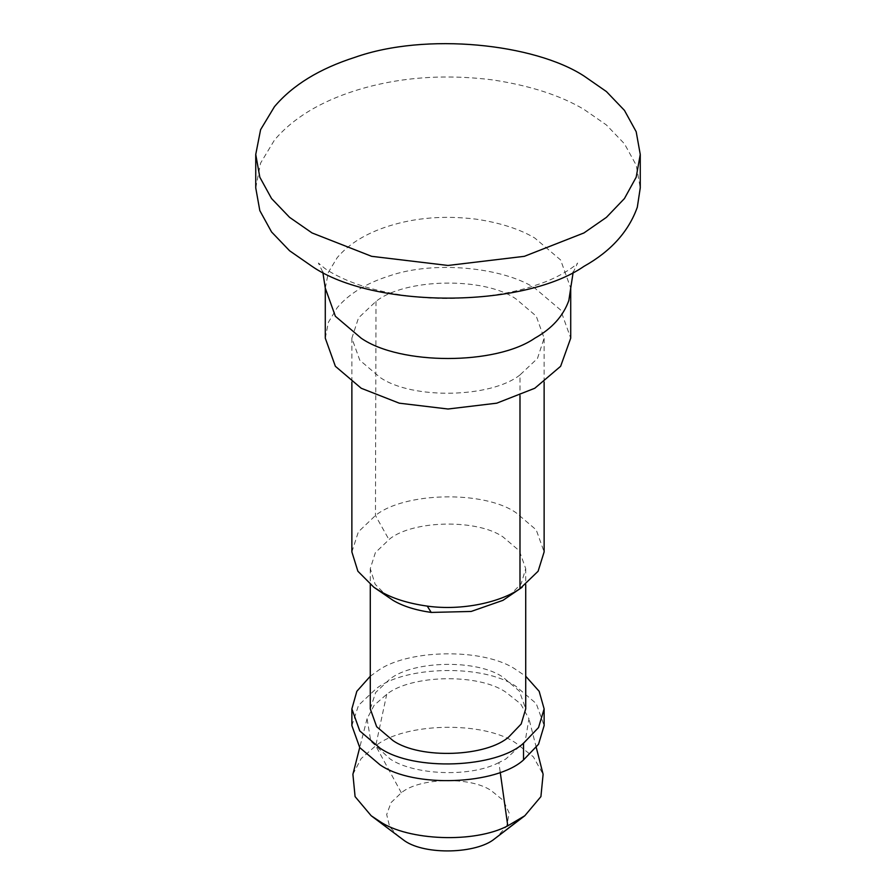<?xml version="1.0" encoding="UTF-8"?>
<svg xmlns="http://www.w3.org/2000/svg" width="896" height="896" viewBox="0 0 896 896"><rect width="100%" height="100%" fill="white"/><g stroke="black" fill="none" stroke-linecap="round" stroke-linejoin="round"><path stroke-width="0.67" stroke-dasharray="4.48 3.36" d="M255.741 187.869L260.602 163.072L274.467 140.078C292.678 118.541 319.48 102.099 354.872 90.765C397.152 77.403 442.96 73.763 492.296 79.856C529.805 85.523 560.358 95.368 583.946 109.379L606.413 124.97L624.445 143.786L636.182 165.122L640.259 187.869M325.282 338.162L328.384 322.325L337.232 307.653C348.858 293.899 365.971 283.405 388.562 276.17C434.011 260.042 503.205 267.534 534.778 288.064L560.627 310.016L570.718 338.162M519.994 374.931C491.344 397.936 412.182 399.806 380.027 377.406L359.778 360.203L351.87 338.162L358.534 317.856L376.006 301.381C404.656 278.387 483.818 276.506 515.973 298.917L536.222 316.12L544.13 338.162L537.466 358.456L519.994 374.931L519.994 395.539M351.87 551.914L358.366 531.866L375.458 515.514C403.838 492.24 483.582 490.101 515.973 512.669L536.222 529.872L544.13 551.914M388.046 597.173L375.133 584.237L370.283 568.613L375.39 552.608L389.794 538.888C412.955 520.285 476.963 518.773 502.958 536.883L519.333 550.794L525.717 568.613L521.192 583.71L507.954 597.173M370.283 708.893L375.659 692.485L389.794 679.168C412.955 660.565 476.963 659.053 502.958 677.163L519.333 691.074L525.717 708.893M370.283 676.234L376.006 672.123C404.656 649.118 483.818 647.248 515.973 669.648L525.717 676.234M351.87 725.592L358.534 705.298L376.006 688.822C404.656 665.818 483.818 663.947 515.973 686.358L536.222 703.55L544.13 725.592M498.87 762.586C470.232 777.694 413.986 775.107 390.152 759.002L370.81 741.25L367.058 718.726L374.136 705.286L386.725 694.299C411.107 674.722 478.486 673.131 505.848 692.194L520.643 703.864L528.942 718.726L525.19 741.25L505.848 759.002L498.87 762.586L500.226 772.195M352.901 774.301L361.122 758.632L375.726 745.786C404.242 722.646 483.706 720.642 515.973 743.131L533.355 756.84L543.11 774.301M398.966 837.066L389.648 826.717L386.68 814.542L391.059 802.581L401.341 792.77C419.294 777.739 470.557 776.216 491.389 790.731L503.339 800.475L509.163 812.941L506.755 825.978L497.034 837.066M401.341 792.77L375.726 745.786L386.725 694.299M325.282 288.131L328.384 272.294L337.232 257.622C348.858 243.869 365.971 233.374 388.562 226.139C415.542 217.616 444.786 215.286 476.269 219.184C500.214 222.802 519.714 229.085 534.778 238.022L560.627 259.986L570.718 288.131M376.006 301.381L375.458 515.514L388.898 539.47M351.87 338.162L351.87 382.2M544.13 382.2L544.13 338.162M370.283 568.613L370.283 584.584M525.717 568.613L525.717 584.584M367.058 718.726L359.71 747.555M536.29 747.555L528.942 718.726M572.936 272.91L577.618 263.021C578.39 263.178 562.531 276.886 535.584 285.275C500.304 297.595 447.384 301.795 406.47 295.702C381.685 292.141 360.786 286.53 343.795 278.858C335.104 274.859 328.653 271.275 324.43 268.117L318.382 263.021L322.806 272.115"/><path stroke-width="1.34" d="M354.872 57.355C426.082 32.077 534.498 43.803 583.946 75.97L606.413 91.56L624.445 110.376L636.182 131.712L640.259 154.459L636.182 177.206L624.445 198.542L606.413 217.358L583.946 232.949L524.362 256.323L448 265.462L371.638 256.323L312.054 232.949L289.587 217.358L271.555 198.542L259.818 177.206L255.741 154.459L260.602 129.662L274.467 106.669C292.678 85.12 319.48 68.678 354.872 57.355M640.259 154.459L640.259 187.869L637.314 207.222C628.622 231.582 610.837 251.294 583.946 266.358C522.76 308.706 373.24 308.706 312.054 266.358L289.587 250.768L271.555 231.952L259.818 210.616L255.741 187.869L255.741 154.459M361.222 388.259L335.373 366.296L325.282 338.162L325.282 288.131L335.373 316.266L361.222 338.229C400.277 365.254 495.723 365.254 534.778 338.229C551.936 328.608 563.293 316.03 568.837 300.485L570.718 288.131L570.718 338.162L560.627 366.296L534.778 388.259L496.742 403.178L448 409.013L399.258 403.178L361.222 388.259M544.13 382.2L544.13 551.914L538.115 571.234L519.994 588.694C500.898 602.034 462.504 611.027 427.258 606.11C407.893 603.344 392.146 598.36 380.027 591.158L373.845 587.238L357.885 571.234L351.87 551.914L351.87 382.2M522.155 587.238L502.958 600.342L471.173 611.453L431.222 612.427C415.565 610.198 402.842 606.166 393.042 600.342L373.845 587.238M525.717 584.584L525.717 708.893L521.192 723.99L509.062 736.658C487.29 756.728 420.325 759.618 393.042 740.622L376.667 726.723L370.283 708.893L370.283 584.584M525.717 676.234L539.168 691.309L544.13 708.893L538.53 727.563L523.522 743.232C496.597 768.062 413.773 771.635 380.027 748.138L359.778 730.946L351.87 708.893L356.832 691.309L370.283 676.234M544.13 708.893L544.13 725.592L538.53 744.262L523.522 759.931C496.597 784.762 413.773 788.334 380.027 764.837L359.778 747.645L351.87 725.592L351.87 708.893M536.29 747.555L543.11 774.301L540.915 796.611L524.821 815.741L507.774 825.843C474.118 843.584 408.038 840.549 380.027 821.621L371.179 815.741L355.085 796.611L352.901 774.301L359.71 747.555M524.821 815.741L494.659 838.779C476.706 853.81 425.443 855.344 404.611 840.829L371.179 815.741M519.994 395.539L519.994 588.694M431.222 612.427L427.258 606.11M523.522 743.232L523.522 759.931M500.226 772.195L507.774 825.843M494.659 838.779L521.102 818.418M570.718 288.131L573.194 272.115M322.806 272.115L325.282 288.131"/></g></svg>
